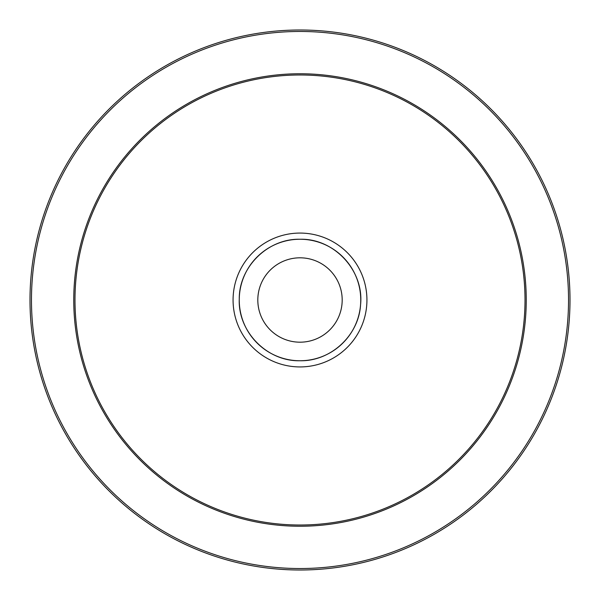 <?xml version="1.0" encoding="UTF-8"?>
<svg xmlns="http://www.w3.org/2000/svg" width="600" height="600" viewBox="0 0 600 600"><rect width="100%" height="100%" fill="white"/><g stroke="black" fill="none" stroke-linecap="round" stroke-linejoin="round"><path stroke-width="0.9" d="M300 30A270 270 0 0 1 570 300A270 270 0 0 1 300 570A270 270 0 0 1 30 300A270 270 0 0 1 300 30A270 270 0 0 1 570 300A270 270 0 0 1 300 570M300 74.985A225.015 225.015 0 0 1 525.015 300A225.015 225.015 0 0 1 300 525.015A225.015 225.015 0 0 1 74.985 300A225.015 225.015 0 0 1 300 74.985A225.015 225.015 0 0 0 74.985 300A225.015 225.015 0 0 0 300 525.015M300 239.25A60.75 60.75 0 0 1 360.75 300A60.75 60.75 0 0 1 300 360.75A60.75 60.75 0 0 1 239.25 300A60.75 60.75 0 0 1 300 239.25A60.75 60.75 0 0 0 239.25 300A60.75 60.75 0 0 0 300 360.75C330.728 361.455 358.853 335.452 360.562 304.77C364.23 270.728 334.222 238.26 300 239.25C267.885 238.44 238.95 266.925 239.257 299.048C237.877 331.837 267.188 361.612 300 360.75M300 342.188A42.188 42.188 0 0 1 257.812 300A42.188 42.188 0 0 1 300 257.812A42.188 42.188 0 0 1 342.188 300A42.188 42.188 0 0 1 300 342.188M300 31.47A268.53 268.53 0 0 1 568.53 300A268.53 268.53 0 0 1 300 568.53A268.53 268.53 0 0 1 31.47 300A268.53 268.53 0 0 1 300 31.47M300 526.245A226.245 226.245 0 0 1 73.755 300A226.245 226.245 0 0 1 300 73.755A226.245 226.245 0 0 1 526.245 300A226.245 226.245 0 0 1 300 526.245M300 366.93A66.93 66.93 0 0 1 233.07 300A66.93 66.93 0 0 1 300 233.07A66.93 66.93 0 0 1 366.93 300A66.93 66.93 0 0 1 300 366.93"/></g></svg>
